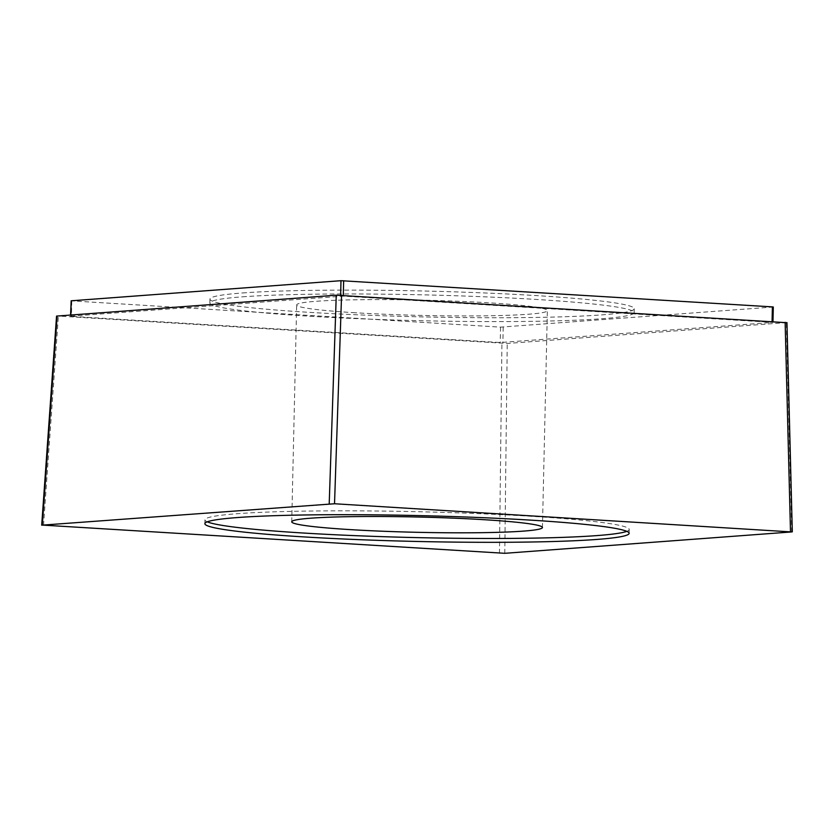 <?xml version="1.0" encoding="UTF-8"?>
<svg xmlns="http://www.w3.org/2000/svg" width="834" height="834" viewBox="0 0 834 834"><rect width="100%" height="100%" fill="white"/><g stroke="black" fill="none" stroke-linecap="round" stroke-linejoin="round"><path stroke-width="0.63" stroke-dasharray="4.17 3.13" d="M355.253 312.75A125.392 7.652 1.3 0 1 296.654 304.931A125.392 7.652 1.3 0 1 361.487 299.708A125.392 7.652 1.3 0 1 488.766 302.805A125.392 7.652 1.3 0 1 547.365 310.623A125.392 7.652 1.3 0 1 482.532 315.857A125.392 7.652 1.3 0 1 355.253 312.75M242.454 296.821A212.19 12.958 1.3 0 1 480.947 296.664A212.19 12.958 1.3 0 1 634.153 312.594A212.19 12.958 1.3 0 1 601.564 318.734A212.19 12.958 1.3 0 1 363.071 318.89A212.19 12.958 1.3 0 1 209.866 302.961A212.19 12.958 1.3 0 1 242.454 296.821M626.824 531.341A212.19 12.958 -178.7 0 0 629.222 529.465A212.19 12.958 -178.7 0 0 476.026 513.536A212.19 12.958 -178.7 0 0 237.534 513.692A212.19 12.958 -178.7 0 0 204.945 519.843A212.19 12.958 -178.7 0 0 207.259 521.823M242.548 292.963A212.19 12.958 1.3 0 1 481.03 292.817A212.19 12.958 1.3 0 1 634.236 308.747A212.19 12.958 1.3 0 1 601.648 314.887A212.19 12.958 1.3 0 1 363.165 315.043A212.19 12.958 1.3 0 1 209.959 299.114A212.19 12.958 1.3 0 1 242.548 292.963M773.306 307.016L500.556 327.137L70.89 300.845M70.838 316.19L343.285 296.122L772.951 322.414L500.202 342.534L71.443 316.367L70.536 316.242L70.869 314.96M786.942 322.56L507.239 343.462L57.15 315.982M340.647 295.194L340.626 296.101M343.306 295.351L343.285 296.122M772.065 321.528L772.055 322.289M773.003 307.068L772.659 322.466M503.215 327.157L502.871 342.555M500.556 327.137L500.202 342.534M71.787 300.959L71.443 316.367M791.695 531.936L786.347 322.675M504.789 553.307L507.239 343.462M499.472 553.255L501.922 343.41M43.514 525.42L58.359 316.336M291.733 521.813L296.654 304.931M634.153 312.594L634.236 308.747M209.866 302.961L209.959 299.114M629.222 529.465L629.138 533.322M204.945 519.843L204.862 523.689M772.972 321.58L772.951 322.414M70.567 314.981L70.536 316.242M542.444 527.495L547.365 310.623"/><path stroke-width="1.25" d="M350.332 529.621A125.392 7.652 1.3 0 1 291.733 521.813A125.392 7.652 1.3 0 1 356.566 516.58A125.392 7.652 1.3 0 1 483.845 519.686A125.392 7.652 -178.7 0 1 542.444 527.495A125.392 7.652 -178.7 0 1 477.611 532.728A125.392 7.652 -178.7 0 1 350.332 529.621M207.259 521.823A212.19 12.958 -178.7 0 0 373.507 536.356A212.19 12.958 -178.7 0 0 596.644 535.616A212.19 12.958 -178.7 0 0 626.824 531.341M596.55 539.462A212.19 12.958 -178.7 0 0 629.138 533.322A212.19 12.958 -178.7 0 0 475.933 517.393A212.19 12.958 -178.7 0 0 237.45 517.549A212.19 12.958 -178.7 0 0 204.862 523.689A212.19 12.958 -178.7 0 0 358.067 539.619A212.19 12.958 -178.7 0 0 596.55 539.462M70.567 314.981L71.182 300.793L340.981 280.693L772.399 306.891L773.306 307.016L772.972 321.58M57.15 315.982L42.305 525.076L504.789 553.307L791.695 531.936L334.528 503.757L41.7 525.18L56.556 316.096L336.258 295.194L786.347 322.675M791.695 531.936L792.3 531.831L786.942 322.56M340.981 280.693L340.647 295.194M71.182 300.793L70.869 314.96M343.639 280.724L343.306 295.351M772.399 306.891L772.065 321.528M790.486 531.592L785.138 322.32M329.211 503.705L336.258 295.194M334.528 503.757L341.565 295.246"/></g></svg>
